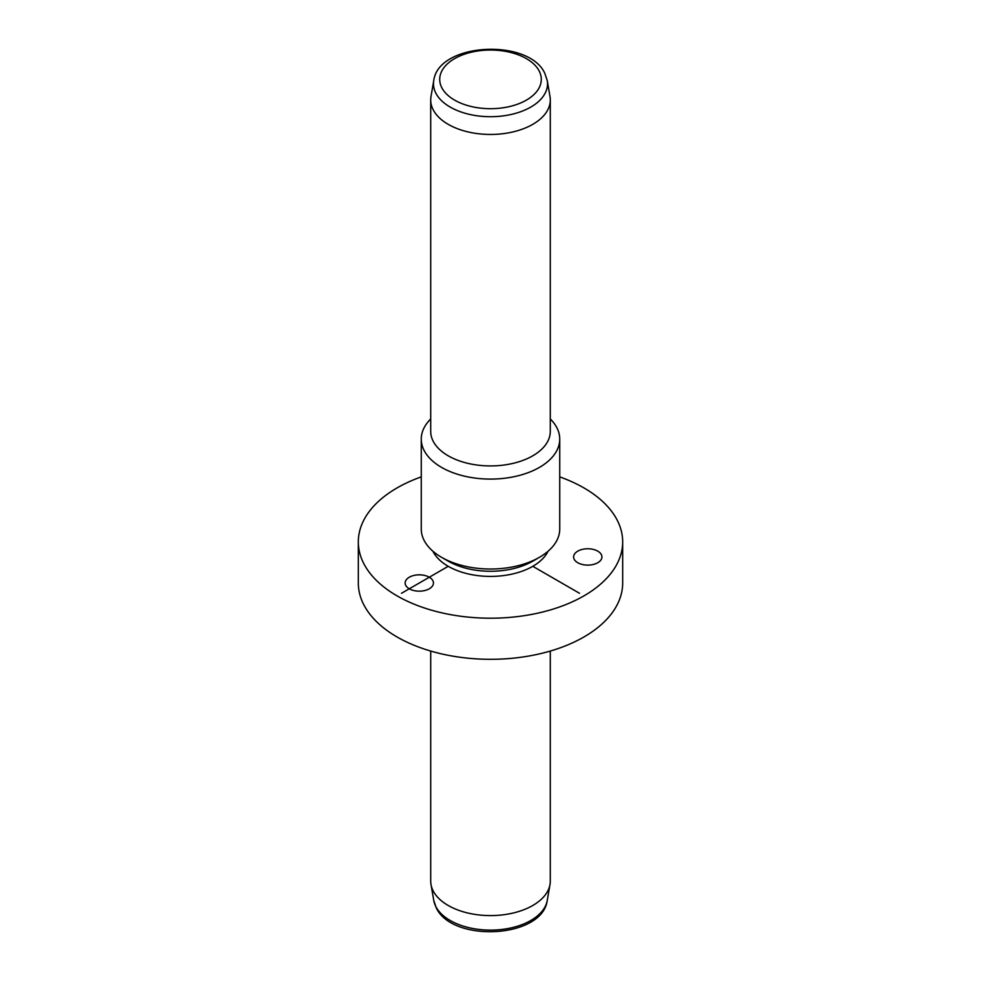 <?xml version="1.0" encoding="UTF-8"?>
<svg xmlns="http://www.w3.org/2000/svg" width="981" height="981" viewBox="0 0 981 981"><rect width="100%" height="100%" fill="white"/><g stroke="black" fill="none" stroke-linecap="round" stroke-linejoin="round"><path stroke-width="1.47" d="M415.306 590.844A14.163 8.179 0 0 0 433.455 583.008A14.163 8.179 0 0 0 423.277 575.16A14.163 8.179 0 0 0 405.128 583.008A14.163 8.179 0 0 0 415.306 590.844M559.734 476.889A132.177 76.31 180 0 1 617.331 520.408A132.177 76.31 180 0 1 622.677 541.892L622.677 583.008A132.177 76.31 180 0 1 509.298 658.533A132.177 76.31 180 0 1 363.669 604.492A132.177 76.31 180 0 1 358.323 583.008L358.323 541.892A132.177 76.31 180 0 1 421.266 476.889M622.677 541.892A132.177 76.31 180 0 1 509.298 617.429A132.177 76.31 180 0 1 363.669 563.376A132.177 76.31 180 0 1 358.323 541.892M548.048 551.273A59.792 34.519 180 0 1 490.807 576.411A59.792 34.519 180 0 1 433.124 551.616A59.792 34.519 180 0 1 432.952 551.273M539.452 557.306L532.781 561.157A59.792 34.519 180 0 1 448.219 561.157L441.548 557.306A69.234 39.976 0 0 0 539.452 557.306A69.234 39.976 0 0 0 559.734 529.041L559.734 439.108A69.234 39.976 180 0 1 500.347 478.679A69.234 39.976 180 0 1 424.062 450.365A69.234 39.976 180 0 1 421.266 439.108A69.234 39.976 180 0 1 430.708 418.961M421.266 439.108L421.266 529.041A69.234 39.976 0 0 0 424.062 540.298A69.234 39.976 0 0 0 441.548 557.306M550.292 418.961A69.234 39.976 180 0 1 556.938 427.851A69.234 39.976 180 0 1 559.734 439.108M550.292 99.927L550.292 431.395A59.792 34.519 180 0 1 498.998 465.57A59.792 34.519 180 0 1 433.124 441.119A59.792 34.519 180 0 1 430.708 431.395L430.708 99.927A59.792 34.519 180 0 1 431.002 96.494L433.761 80.528A57.021 32.913 180 0 0 435.785 93.06A57.021 32.913 180 0 0 501.401 116.101A57.021 32.913 180 0 0 547.239 80.528L549.998 96.494A59.792 34.519 180 0 1 550.292 99.927A59.792 34.519 180 0 1 498.998 134.103A59.792 34.519 180 0 1 433.124 109.651A59.792 34.519 180 0 1 430.708 99.927M430.708 651.065L430.708 881.073A59.792 34.519 0 0 0 431.002 884.506A59.792 34.519 0 0 0 433.124 890.797A59.792 34.519 0 0 0 496.043 915.445A59.792 34.519 0 0 0 549.998 884.506A59.792 34.519 0 0 0 550.292 881.073L550.292 651.065M601.537 555.013A14.163 8.179 180 0 1 601.929 556.938A14.163 8.179 180 0 1 589.458 565.056A14.163 8.179 180 0 1 574.008 558.863A14.163 8.179 180 0 1 573.615 556.938A14.163 8.179 180 0 1 586.086 548.82A14.163 8.179 180 0 1 601.537 555.013M448.219 566.307L401.487 593.284M532.781 566.307L579.513 593.284M539.231 71.123A50.779 29.32 180 0 1 504.798 107.505A50.779 29.32 180 0 1 441.769 87.628A50.779 29.32 180 0 1 476.202 51.233A50.779 29.32 180 0 1 539.231 71.123M433.761 900.472L436.165 907.597C451.91 942.9 542.432 938.547 547.239 900.472A57.021 32.913 180 0 1 495.785 929.976A57.021 32.913 180 0 1 435.785 906.469A57.021 32.913 180 0 1 433.761 900.472L431.002 884.506M433.761 80.528C438.568 42.453 529.09 38.1 544.835 73.403L547.239 80.528M547.239 900.472L549.998 884.506"/></g></svg>
